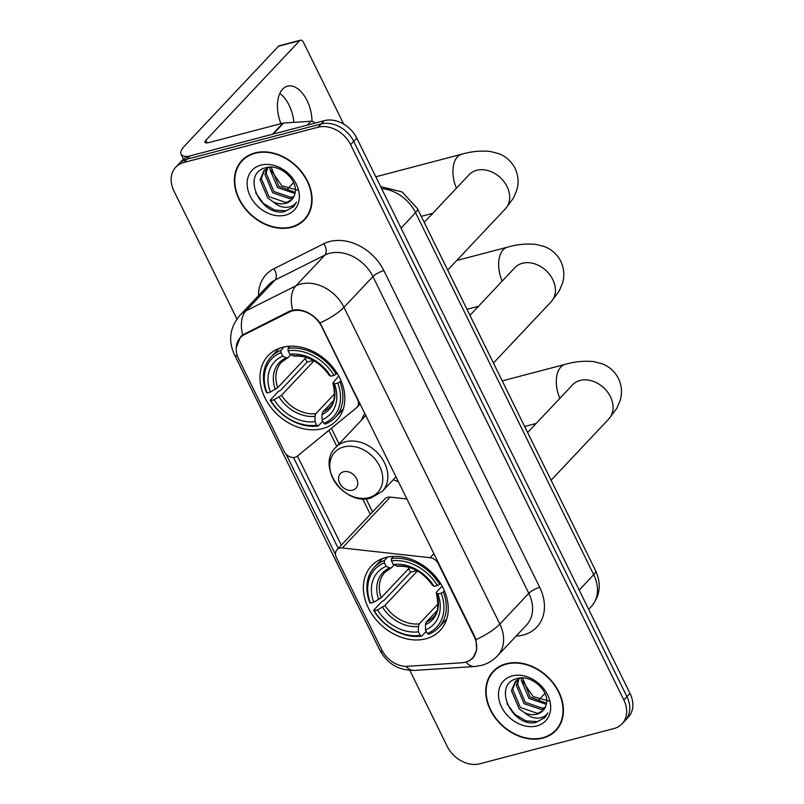 <?xml version="1.0" encoding="UTF-8"?>
<svg xmlns="http://www.w3.org/2000/svg" width="804" height="804" viewBox="0 0 804 804"><rect width="100%" height="100%" fill="white"/><g stroke="black" fill="none" stroke-linecap="round" stroke-linejoin="round"><path stroke-width="1.21" d="M357.891 399.035L357.509 399.447A8.894 6.884 43.3 0 1 356.916 407.397A8.894 6.884 43.3 0 1 356.403 407.869L297.209 456.21A8.894 6.884 43.3 0 1 295.018 457.305A8.894 6.884 43.3 0 1 284.184 451.486L238.728 359.107A24.009 18.582 -136.7 0 1 240.326 337.64L243.28 334.504M385.809 557.494A47.134 36.471 -136.7 0 0 371.508 565.825A47.134 36.471 -136.7 0 0 373.78 616.809A47.134 36.471 -136.7 0 0 425.818 638.798A47.134 36.471 -136.7 0 0 440.12 630.467A47.134 36.471 -136.7 0 0 437.848 579.483A47.134 36.471 -136.7 0 0 385.809 557.494M282.405 347.338A47.134 36.471 -136.7 0 0 268.104 355.68A47.134 36.471 -136.7 0 0 270.365 406.653A47.134 36.471 -136.7 0 0 322.404 428.643A47.134 36.471 -136.7 0 0 336.715 420.311A47.134 36.471 -136.7 0 0 334.444 369.327A47.134 36.471 -136.7 0 0 282.405 347.338M357.509 399.447L321.68 326.635A24.009 18.582 -136.7 0 0 292.415 310.937A24.009 18.582 -136.7 0 0 289.259 312.123L244.456 334.575A24.009 18.582 -136.7 0 0 240.326 337.64M398.583 481.747A47.134 36.471 43.3 0 1 393.297 479.717M361.509 420.08A47.134 36.471 43.3 0 1 364.926 413.346M474.149 636.497L438.321 563.684A8.894 6.884 43.3 0 0 430.13 557.695L342.363 547.966A8.894 6.884 43.3 0 0 337.017 549.705A8.894 6.884 43.3 0 0 336.424 557.664L381.88 650.044A24.009 18.582 -136.7 0 0 407.678 666.295L461.797 662.767A24.009 18.582 -136.7 0 0 472.551 657.963A24.009 18.582 -136.7 0 0 474.149 636.497L474.531 636.095M407.065 498.993L390.252 497.123A8.894 6.884 -136.7 0 0 384.905 498.872L337.017 549.705M254.928 152.911A43.125 33.376 -136.7 0 0 241.843 160.529A43.125 33.376 -136.7 0 0 243.924 207.181A43.125 33.376 -136.7 0 0 291.54 227.301A43.125 33.376 -136.7 0 0 304.626 219.683A43.125 33.376 -136.7 0 0 302.555 173.031A43.125 33.376 -136.7 0 0 254.928 152.911M243.461 158.961A43.125 33.376 -136.7 0 0 241.974 161.041M506.279 663.722A43.125 33.376 -136.7 0 0 493.194 671.34A43.125 33.376 -136.7 0 0 495.274 717.992A43.125 33.376 -136.7 0 0 542.891 738.112A43.125 33.376 -136.7 0 0 555.976 730.494A43.125 33.376 -136.7 0 0 553.906 683.842A43.125 33.376 -136.7 0 0 506.279 663.722M494.812 669.772A43.125 33.376 -136.7 0 0 493.324 671.853M236.205 347.76L240.537 336.836L242.687 334.926L289.631 311.138L295.48 309.711C304.907 309.781 313.108 314.183 320.082 322.906L474.722 636.477L475.948 639.672L476.702 650.084L472.832 658.235L468.481 661.3L465.003 662.285M175.754 167.202L181.925 160.639A26.683 20.643 -136.7 0 1 190.025 155.926L324.273 120.66A26.683 20.643 -136.7 0 1 356.785 138.107L630.024 693.4A26.683 20.643 -136.7 0 1 628.246 717.258L625.16 720.545A26.683 20.643 -136.7 0 0 626.939 696.686L353.7 141.383A26.683 20.643 -136.7 0 0 321.178 123.947L186.94 159.202A26.683 20.643 -136.7 0 0 178.84 163.915A26.683 20.643 -136.7 0 1 186.94 159.202L321.178 123.947A26.683 20.643 -136.7 0 1 353.7 141.383L626.939 696.686A26.683 20.643 -136.7 0 1 625.16 720.545L622.075 723.821A26.683 20.643 -136.7 0 0 623.844 699.962L350.604 144.66A26.683 20.643 -136.7 0 0 318.093 127.223L183.845 162.488A26.683 20.643 -136.7 0 0 175.754 167.202A26.683 20.643 -136.7 0 0 173.976 191.061L236.929 318.997M335.529 554.659L286.103 454.22M338.394 548.66L293.54 457.516M409.849 670.415L447.215 746.353A26.683 20.643 -136.7 0 0 479.727 763.8L613.975 728.535A26.683 20.643 -136.7 0 0 622.075 723.821M555.463 730.394A43.125 33.376 -136.7 0 0 557.453 728.786M304.113 219.582A43.125 33.376 -136.7 0 0 306.103 217.974M304.304 219.371A42.682 33.034 -136.7 0 0 302.254 173.202A42.682 33.034 -136.7 0 0 255.119 153.293A42.682 33.034 -136.7 0 0 242.165 160.84A42.682 33.034 -136.7 0 0 244.225 207.01A42.682 33.034 -136.7 0 0 291.349 226.919A42.682 33.034 -136.7 0 0 304.304 219.371L307.399 216.095A42.682 33.034 -136.7 0 0 307.59 215.884M298.405 190.397L281.842 185.784L271.099 170.267M294.937 193.503L277.611 187.603L269.903 169.403L270.214 167.172M295.158 192.387L278.837 186.307L271.219 167.182M293.53 197.312L289.983 198.719L272.707 192.809L264.988 174.609L266.807 168.287M293.962 196.447L291.209 197.412L273.933 191.513L266.214 173.312L267.611 167.825M273.37 201.985A20.1 15.547 -136.7 0 0 285.631 203.342A20.1 15.547 -136.7 0 0 291.721 199.784A20.1 15.547 -136.7 0 0 294.746 194.196C299.4 181.272 280.465 163.423 266.345 167.634C240.185 172.739 260.385 216.829 284.355 211.703L293.52 206.799L296.575 202.126C294.133 205.603 290.475 207.331 285.601 207.311C281.39 207.201 277.31 205.422 273.37 201.985L267.802 198.025L260.084 179.815L264.024 170.579L268.817 167.242M291.892 199.603L286.304 202.618L269.028 196.719L261.31 178.518L264.657 169.945M260.928 165.101A28.994 22.432 -136.7 0 0 250.205 196.156A28.994 22.432 -136.7 0 0 285.541 215.11A28.994 22.432 -136.7 0 0 296.264 184.056A28.994 22.432 -136.7 0 0 260.928 165.101M245.451 157.353A42.682 33.034 -136.7 0 0 245.25 157.554L242.165 160.84M293.671 206.638L286.134 210.819L274.646 210.095L263.36 203.392L255.652 192.92M279.812 93.455A28.452 16.231 -104.7 0 1 289.138 105.274A28.452 16.231 -104.7 0 1 293.892 122.359M311.992 121.314A28.452 16.231 75.3 0 0 307.068 100.57A28.452 16.231 75.3 0 0 287.48 86.159A28.452 16.231 75.3 0 0 280.948 123.655M188.488 156.398A35.567 9.809 153.8 0 1 181 154.137A35.567 9.809 153.8 0 1 184.659 145.856L278.506 46.23A4.442 2.533 -104.7 0 1 279.259 45.768L300.455 40.2A4.442 2.533 75.3 0 0 299.701 40.662L205.854 140.288A8.894 2.452 -26.2 0 0 204.94 142.358A8.894 2.452 -26.2 0 0 209.05 142.539L282.938 123.133A4.442 3.437 43.3 0 1 283.571 123.032L310.967 121.243A4.442 3.437 43.3 0 1 314.987 123.102M343.68 124.087A4.442 2.533 75.3 0 0 343.519 123.756L303.52 42.451A4.442 2.533 75.3 0 0 300.455 40.2M293.611 182.578L287.551 189.01M555.654 730.183A42.682 33.034 -136.7 0 0 553.604 684.013A42.682 33.034 -136.7 0 0 506.47 664.104A42.682 33.034 -136.7 0 0 493.515 671.652A42.682 33.034 -136.7 0 0 495.576 717.821A42.682 33.034 -136.7 0 0 542.7 737.73A42.682 33.034 -136.7 0 0 555.654 730.183L558.75 726.906A42.682 33.034 -136.7 0 0 558.941 726.695M549.755 701.219L533.193 696.596L522.449 681.078M546.288 704.314L528.962 698.415L521.253 680.214L521.565 677.983M546.509 703.198L530.188 697.118L522.57 677.993M544.881 708.123L541.333 709.53L524.057 703.631L516.349 685.42L518.158 679.109M545.313 707.259L542.559 708.223L525.283 702.324L517.575 684.124L518.962 678.636M524.721 712.796A20.1 15.547 -136.7 0 0 536.982 714.153A20.1 15.547 -136.7 0 0 543.072 710.595A20.1 15.547 -136.7 0 0 546.097 705.007C550.75 692.083 531.826 674.234 517.696 678.445C491.535 683.551 511.736 727.64 535.705 722.515L544.871 717.61L547.926 712.947C545.484 716.414 541.826 718.143 536.951 718.123C532.74 718.012 528.66 716.233 524.721 712.796L519.153 708.837L511.434 690.636L515.374 681.39L520.168 678.053M543.243 710.414L537.655 713.429L520.379 707.53L512.661 689.329L516.007 680.757M512.279 675.913A28.994 22.432 -136.7 0 0 501.555 706.967A28.994 22.432 -136.7 0 0 536.891 725.922A28.994 22.432 -136.7 0 0 547.614 694.867A28.994 22.432 -136.7 0 0 512.279 675.913M496.802 668.164A42.682 33.034 -136.7 0 0 496.601 668.365L493.515 671.652M545.022 717.449L537.484 721.63L525.997 720.907L514.711 714.203L507.012 703.731M322.736 421.206L318.273 425.949L316.736 425.226A42.331 32.753 -136.7 0 1 270.847 400.613L274.114 399.749A38.24 29.587 -136.7 0 0 314.987 421.678L315.017 416.311L315.821 413.728L334.705 393.679M314.042 360.785L281.511 395.327L274.114 399.749M281.008 352.614L281.018 350.253A44.109 34.13 -136.7 0 0 271.069 356.926A44.109 34.13 -136.7 0 0 266.425 392.493L267.069 392.945A42.331 32.753 -136.7 0 1 281.008 352.614L282.757 356.162A38.24 29.587 -136.7 0 0 270.345 392.081L277.732 387.649L306.234 357.398M290.746 354.745L288.154 357.489L281.571 362.122A32.904 25.457 -136.7 0 0 277.732 387.649M270.847 400.613L270.194 400.161L278.465 391.387L280.576 390.342L307.218 362.051A42.24 32.683 43.3 0 1 305.239 358.453M325.339 424.09A44.109 34.13 -136.7 0 0 335.288 417.417A44.109 34.13 -136.7 0 0 339.931 381.85L337.74 383.046A42.331 32.753 -136.7 0 1 323.801 423.366L325.339 424.09M341.017 380.694L339.931 381.85M270.194 400.161A44.109 34.13 -136.7 0 0 318.273 425.949M281.018 350.253L284.144 346.936M323.801 423.366L322.052 419.819A38.24 29.587 -136.7 0 0 334.464 383.9L337.74 383.046M314.987 421.678L316.736 425.226M270.345 392.081L267.069 392.945M334.464 383.9L332.846 382.704C335.7 395.317 334.575 403.497 329.469 407.246A32.904 25.457 -136.7 0 1 322.886 411.869L322.082 414.452L322.052 419.819M288.154 357.489L286.234 357.81L282.757 356.162M322.082 414.452A34.2 26.472 -136.7 0 0 332.987 382.885L338.715 375.981M290.154 346.202L288.083 348.393L288.073 350.755A42.331 32.753 -136.7 0 1 333.962 375.367L336.152 374.182A44.109 34.13 -136.7 0 0 288.083 348.393M336.152 374.182L337.087 373.197M333.962 375.367L330.695 376.232A38.24 29.587 -136.7 0 0 289.822 354.303L288.073 350.755M329.057 374.965L330.695 376.232M289.822 354.303L294.254 356.142C307.811 355.398 319.429 361.73 329.107 375.106M333.459 400.663L322.886 411.869M307.218 362.051L313.409 360.433M426.15 631.361L421.678 636.105L420.15 635.381A42.331 32.753 -136.7 0 1 374.252 610.769L377.528 609.904A38.24 29.587 -136.7 0 0 418.402 631.833L418.422 626.467L419.236 623.884L438.12 603.834M417.457 570.93L384.915 605.472L377.528 609.904M384.412 562.77L384.433 560.408A44.109 34.13 -136.7 0 0 374.483 567.081A44.109 34.13 -136.7 0 0 369.83 602.648L370.483 603.101A42.331 32.753 -136.7 0 1 384.412 562.77L386.161 566.317A38.24 29.587 -136.7 0 0 373.749 602.236L381.146 597.804L409.638 567.554M394.151 564.9L391.558 567.644L384.985 572.277A32.904 25.457 -136.7 0 0 381.146 597.804M374.252 610.769L373.609 610.316L381.87 601.543L383.98 600.498L410.633 572.207A42.24 32.683 43.3 0 1 408.653 568.609M428.743 634.245A44.109 34.13 -136.7 0 0 438.693 627.572A44.109 34.13 -136.7 0 0 443.336 592.005L441.145 593.191A42.331 32.753 -136.7 0 1 427.215 633.522L428.743 634.245M444.431 590.85L443.336 592.005M373.609 610.316A44.109 34.13 -136.7 0 0 421.678 636.105M384.433 560.408L387.558 557.082M427.215 633.522L425.467 629.974A38.24 29.587 -136.7 0 0 437.878 594.055L441.145 593.191M418.402 631.833L420.15 635.381M373.749 602.236L370.483 603.101M437.878 594.055L436.25 592.86C439.115 605.472 437.989 613.653 432.884 617.402A32.904 25.457 -136.7 0 1 426.301 622.025L425.497 624.607L425.467 629.974M391.558 567.644L389.638 567.966L386.161 566.317M425.497 624.607A34.2 26.472 -136.7 0 0 436.401 593.04L436.723 591.865L442.13 586.126M393.558 556.358L391.498 558.549L391.478 560.911A42.331 32.753 -136.7 0 1 437.376 585.523L439.567 584.337A44.109 34.13 -136.7 0 0 391.498 558.549M439.567 584.337L440.491 583.352M437.376 585.523L434.1 586.387A38.24 29.587 -136.7 0 0 393.226 564.458L391.478 560.911M432.462 585.121L434.1 586.387M393.226 564.458L397.668 566.287C411.216 565.554 422.834 571.875 432.512 585.262M436.863 610.809L426.301 622.025M410.633 572.207L416.824 570.579M352.675 490.159A10.673 8.261 -136.7 0 0 356.624 478.722A10.673 8.261 -136.7 0 0 343.62 471.747A10.673 8.261 -136.7 0 0 339.67 483.174A10.673 8.261 -136.7 0 0 352.675 490.159M362.654 417.316A42.24 32.683 -136.7 0 0 362.745 418.763M544.961 693.39L538.901 699.822M289.259 312.123L290.586 310.706M244.456 334.575L245.873 333.077M433.959 553.634L430.13 557.695M390.252 497.123L342.363 547.966M258.566 295.55A44.461 34.411 43.3 0 1 273.893 268.757L323.811 243.733A44.461 34.411 43.3 0 1 383.86 270.616L539.725 587.372A8.894 2.452 -26.2 0 0 528.801 593.332L372.935 276.566A35.567 27.527 -136.7 0 0 329.57 253.31A35.567 27.527 -136.7 0 0 324.896 255.069L274.978 280.093A35.567 27.527 -136.7 0 0 268.858 284.626L239.893 315.369A35.567 27.527 43.3 0 1 246.014 310.836A31.125 18.964 63.4 0 0 242.687 334.926M539.725 587.372A44.461 34.411 43.3 0 1 523.273 635.009A44.461 34.411 43.3 0 1 516.851 636.034L516.128 636.085M526.429 625.15A35.567 27.527 -136.7 0 0 528.801 593.332L499.837 624.085A35.567 27.527 43.3 0 1 497.465 655.893L526.429 625.15M273.893 268.757A8.894 5.417 -116.6 0 1 274.978 280.093L246.014 310.836L295.932 285.812A35.567 27.527 43.3 0 1 300.606 284.063A35.567 27.527 43.3 0 1 343.961 307.319A31.125 8.583 153.8 0 1 320.082 322.906M292.646 310.073A31.125 18.964 63.4 0 1 295.932 285.812L324.896 255.069A8.894 5.417 -116.6 0 0 323.811 243.733M475.948 639.672A31.125 8.583 -26.2 0 0 499.837 624.085L343.961 307.319L372.935 276.566A8.894 2.452 -26.2 0 1 383.86 270.616M382.905 651.923A31.125 8.583 153.8 0 1 379.81 650.104L234.326 354.433A31.125 8.583 -26.2 0 0 237.532 356.283M405.839 666.325A31.125 15.99 86.3 0 0 414.542 670.425C398.734 670.536 387.166 663.762 379.81 650.104M465.878 662.114A31.125 15.99 86.3 0 0 474.842 666.496L414.542 670.425M341.318 545.152L297.45 456.009M623.844 699.962L630.024 693.4M350.604 144.66L356.785 138.107M318.093 127.223L324.273 120.66M183.845 162.488L190.025 155.926M516.67 635.502A8.894 4.573 -93.7 0 1 516.851 636.034M328.906 430.321L336.786 446.331M362.594 498.771L370.282 514.399M579.192 590.086L593.704 574.679A17.788 4.904 -26.2 0 0 595.533 570.538C601.603 583.825 600.206 595.804 591.332 606.497A35.567 27.527 -136.7 0 0 593.704 574.679L415.567 212.668A35.567 27.527 -136.7 0 0 381.639 188.618M401.055 228.075L415.567 212.668A17.788 4.904 -26.2 0 0 417.397 208.527L595.533 570.538M207.141 142.901L205.854 140.288M272.435 134.278L282.938 123.133M299.701 40.662L278.506 46.23M283.571 123.032L273.159 134.087M307.329 125.112L310.967 121.243M469.908 173.925L469.124 174.699A24.904 19.266 43.3 0 1 476.682 170.297A24.904 19.266 43.3 0 1 507.033 186.578A24.904 19.266 43.3 0 1 505.374 208.849L447.687 270.084M456.451 188.146A24.904 14.201 -104.7 0 1 461.697 154.227L375.82 176.79M281.511 395.327A32.904 25.457 -136.7 0 0 315.821 413.728M279.099 397.045A34.2 26.472 -136.7 0 0 315.017 416.311M286.234 357.81A34.2 26.472 -136.7 0 0 275.32 389.377M329.218 375.217A34.2 26.472 -136.7 0 0 293.299 355.951M573.312 384.081L572.528 384.855A24.904 19.266 43.3 0 1 580.086 380.453A24.904 19.266 43.3 0 1 610.437 396.734A24.904 19.266 43.3 0 1 608.779 419.005L551.092 480.239M559.855 398.302A24.904 14.201 -104.7 0 1 565.111 364.383L502.219 380.905M384.915 605.472A32.904 25.457 -136.7 0 0 419.236 623.884M382.503 607.201A34.2 26.472 -136.7 0 0 418.422 626.467M389.638 567.966A34.2 26.472 -136.7 0 0 378.734 599.533M432.622 585.372A34.2 26.472 -136.7 0 0 396.704 566.106M515.645 266.888L514.861 267.662A24.904 19.266 43.3 0 1 522.419 263.26A24.904 19.266 43.3 0 1 552.77 279.541A24.904 19.266 43.3 0 1 551.112 301.801L493.425 363.046M502.188 281.109A24.904 14.201 -104.7 0 1 507.445 247.19L456.702 260.516M368.765 497.676A29.406 22.753 -136.7 0 0 379.649 466.179A29.406 22.753 -136.7 0 0 343.8 446.944A29.406 22.753 -136.7 0 0 332.916 478.45A29.406 22.753 -136.7 0 0 368.765 497.676M382.322 491.365A32.009 24.773 -136.7 0 0 380.774 456.732A32.009 24.773 -136.7 0 0 345.429 441.798A32.009 24.773 -136.7 0 0 335.71 447.466C315.781 466.169 344.655 506.57 371.086 497.957L382.322 491.365L396.111 476.722M472.551 657.963L474.792 655.592M360.252 403.849L356.916 407.397M474.842 666.496L481.365 665.441C487.606 663.772 492.973 660.597 497.465 655.893M234.326 354.433C228.034 340.454 229.884 327.429 239.893 315.369M331.389 428.301L339.067 443.898M366.061 498.761L372.564 511.977M380.664 186.628L402.111 191.935L417.397 208.527M591.332 606.497L588.659 609.331M183.483 159.192L181 154.137M505.374 208.849L513.404 198.176L516.761 190.267C518.962 182.92 518.399 175.614 515.073 168.358C511.344 161.292 505.907 156.388 498.741 153.644L490.43 151.494C480.812 150.509 471.234 151.423 461.697 154.227M432.743 213.321L421.246 216.346M343.328 408.884L335.288 417.417M279.109 348.393L271.069 356.926M424.21 222.376L469.124 174.699M608.779 419.005L616.809 408.321L620.175 400.422C622.366 393.076 621.804 385.769 618.477 378.513C614.759 371.448 609.311 366.544 602.156 363.8L593.844 361.639C584.217 360.664 574.649 361.579 565.111 364.383M536.147 423.477L524.65 426.502M446.733 619.04L438.693 627.572M382.523 558.549L374.483 567.081M527.615 432.532L572.528 384.855M551.112 301.801L559.142 291.128L562.509 283.229C564.699 275.883 564.137 268.576 560.81 261.32C557.092 254.255 551.644 249.351 544.479 246.607L536.178 244.446C526.55 243.471 516.972 244.386 507.445 247.19M478.48 306.284L466.983 309.299M365.931 415.387L335.71 447.466M469.948 315.339L514.861 267.662"/></g></svg>
